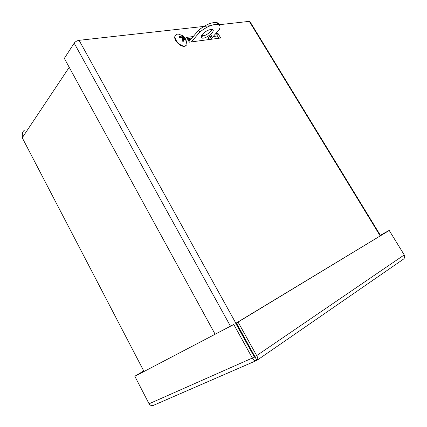 <?xml version="1.0" encoding="UTF-8"?>
<svg xmlns="http://www.w3.org/2000/svg" width="427" height="427" viewBox="0 0 427 427"><rect width="100%" height="100%" fill="white"/><g stroke="black" fill="none" stroke-linecap="round" stroke-linejoin="round"><path stroke-width="0.64" d="M24.238 130.438C22.834 131.281 22.199 133.171 22.327 136.101L22.401 138.07L143.968 371.394M217.444 35.969L213.153 36.525M190.768 39.412L187.96 39.775M187.266 38.601L191.969 38.003M214.365 35.153L216.772 34.849M252.426 353.481L252.997 352.964M253.862 356.075L254.353 355.702M215.619 33.744L217.978 33.45L220.7 38.003L189.364 42.166L186.551 37.384L193.207 36.551M217.978 33.45L216.756 34.822L214.397 35.121M218.805 38.254L216.756 34.822M201.469 35.516L205.931 34.955M192.001 37.966L187.25 38.569M250.697 348.811L250.073 349.227M215.059 334.133L64.344 58.382L74.186 43.159C75.349 41.643 76.988 40.698 79.091 40.319L210.351 25.7M218.731 24.766L249.304 21.361L249.827 21.387L250.163 21.948M388.602 230.81L380.34 235.277M388.565 230.751L380.308 235.229M143.664 371.047L135.711 375.787M143.632 370.988L135.679 375.717M256.104 360.714L153.811 405.191C151.964 406.072 150.379 405.602 149.066 403.782L134.836 376.304L233.777 324.483L252.346 358.045C253.675 360.436 255.159 361.226 256.814 360.404L256.915 360.356C258.127 359.502 258.047 357.917 256.675 355.595L238.063 322.054L389.232 230.468L404.241 254.924C405.047 256.814 404.705 258.276 403.221 259.312L257.267 360.11M134.836 376.304L233.777 324.483M255.181 357.789L254.241 356.753L235.715 323.314M254.241 356.753L252.346 358.045L149.066 403.782M255.447 357.655L256.846 360.383M255.453 357.645L236.361 322.945L389.232 230.468M254.892 356.385L256.675 355.595L404.241 254.924M236.361 322.945L238.063 322.054M202.291 34.39C205.755 30.995 209.065 29.356 212.214 29.474C216.654 30.392 205.979 39.311 201.992 38.062C200.594 37.592 200.695 36.364 202.291 34.39M201.133 36.236C204.005 36.818 211.119 32.335 211.931 29.42M208.36 37.282L211.6 35.676C211.851 36.952 210.73 37.886 208.237 38.478L208.36 37.282M210.655 39.337L219.163 29.751C220.647 26.97 220.263 25.22 218.021 24.51C213.036 23.949 206.962 26.469 199.804 32.062L191.376 41.899M199.804 32.062L198.662 30.146L188.98 41.51M218.928 24.873C218.843 23.725 218.165 22.973 216.884 22.61C211.888 22.028 205.814 24.542 198.662 30.146M184.982 39.562L185.894 39.343L184.021 37.902L183.21 35.873L181.987 38.003M178.07 33.979L183.21 35.879L182.009 35.334L182.308 36.984L179.319 36.412L179.516 37.416M179.319 36.412L179.319 37.437L181.961 37.992L182.398 38.563L182.025 40.933L183.231 41.467L183.722 38.868L185.9 40.368L185.894 39.343L186.989 44.638L185.98 45.529C180.931 48.582 171.083 36.813 176.634 34.363L178.075 33.979M183.21 41.264L182.057 40.773L183.231 41.467M184.021 37.902L182.142 40.335M185.98 45.529L185.697 45.86C181.192 48.662 171.723 38.713 175.62 35.244M69.222 67.311L22.391 137.569M230.404 326.095L74.186 43.159M79.091 40.319L250.217 349.131M380.158 235.859L249.304 21.361M189.94 40.389L188.435 40.581M182.19 35.804L183.114 36.247M179.559 37.469L179.596 36.679M185.473 39.295L185.526 40.01M183.589 39.092L182.099 40.565M183.583 37.336L182.404 38.499M181.955 36.984L181.326 37.811M380.548 235.619L249.827 21.387M201.058 36.487L201.992 38.062M207.944 37.976L208.237 38.478M218.021 24.51L216.884 22.61M179.527 37.464L179.564 36.562M183.626 38.958L182.132 40.394M182.308 36.984L181.688 37.912M185.836 39.284L183.29 36.055"/></g></svg>
